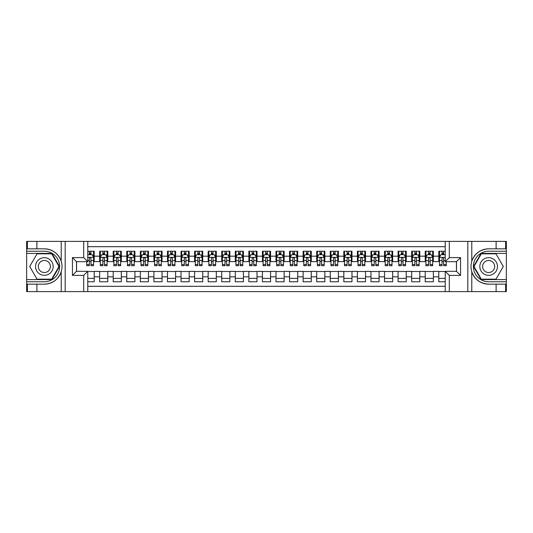<?xml version="1.0" encoding="UTF-8"?>
<svg xmlns="http://www.w3.org/2000/svg" width="533" height="533" viewBox="0 0 533 533"><rect width="100%" height="100%" fill="white"/><g stroke="black" fill="none" stroke-linecap="round" stroke-linejoin="round"><path stroke-width="0.8" d="M87.765 291.598L445.235 291.598L445.235 271.317L456.495 271.317L456.495 261.683L445.235 261.683L445.235 241.402L87.765 241.402L87.765 261.683L76.505 261.683L76.505 271.317L87.765 271.317L87.765 291.598L36.89 291.598L36.89 284.169L44.352 284.169C52.66 283.669 58.284 279.525 61.228 271.75C62.261 268.252 62.261 264.754 61.228 261.25C58.284 253.475 52.66 249.331 44.352 248.831L36.89 248.831L36.89 241.402L26.65 241.402L26.65 279.592L51.914 279.592L59.469 266.5L51.914 253.408L26.65 253.408M445.235 251.236L438.792 251.236L438.792 256.186L433.362 256.186L433.362 261.616L438.792 261.616L438.792 256.186M433.362 256.186L433.362 251.236L425.227 251.236L425.227 256.186L419.797 256.186L419.797 261.616L425.227 261.616L425.227 256.186M419.797 256.186L419.797 251.236L411.656 251.236L411.656 256.186L406.233 256.186L406.233 261.616L411.656 261.616L411.656 256.186M406.233 256.186L406.233 251.236L398.091 251.236L398.091 256.186L392.668 256.186L392.668 261.616L398.091 261.616L398.091 256.186M392.668 256.186L392.668 251.236L384.526 251.236L384.526 256.186L379.096 256.186L379.096 261.616L384.526 261.616L384.526 256.186M379.096 256.186L379.096 251.236L370.961 251.236L370.961 256.186L365.531 256.186L365.531 261.616L370.961 261.616L370.961 256.186M365.531 256.186L365.531 251.236L357.396 251.236L357.396 256.186L351.967 256.186L351.967 261.616L357.396 261.616L357.396 256.186M351.967 256.186L351.967 251.236L343.825 251.236L343.825 256.186L338.402 256.186L338.402 261.616L343.825 261.616L343.825 256.186M338.402 256.186L338.402 251.236L330.26 251.236L330.26 256.186L324.837 256.186L324.837 261.616L330.26 261.616L330.26 256.186M324.837 256.186L324.837 251.236L316.695 251.236L316.695 256.186L311.265 256.186L311.265 261.616L316.695 261.616L316.695 256.186M311.265 256.186L311.265 251.236L303.13 251.236L303.13 256.186L297.7 256.186L297.7 261.616L303.13 261.616L303.13 256.186M297.7 256.186L297.7 251.236L289.566 251.236L289.566 256.186L284.136 256.186L284.136 261.616L289.566 261.616L289.566 256.186M284.136 256.186L284.136 251.236L275.994 251.236L275.994 256.186L270.571 256.186L270.571 261.616L275.994 261.616L275.994 256.186M270.571 256.186L270.571 251.236L262.429 251.236L262.429 256.186L257.006 256.186L257.006 261.616L262.429 261.616L262.429 256.186M257.006 256.186L257.006 251.236L248.864 251.236L248.864 256.186L243.434 256.186L243.434 261.616L248.864 261.616L248.864 256.186M243.434 256.186L243.434 251.236L235.3 251.236L235.3 256.186L229.87 256.186L229.87 261.616L235.3 261.616L235.3 256.186M229.87 256.186L229.87 251.236L221.735 251.236L221.735 256.186L216.305 256.186L216.305 261.616L221.735 261.616L221.735 256.186M216.305 256.186L216.305 251.236L208.163 251.236L208.163 256.186L202.74 256.186L202.74 261.616L208.163 261.616L208.163 256.186M202.74 256.186L202.74 251.236L194.598 251.236L194.598 256.186L189.175 256.186L189.175 261.616L194.598 261.616L194.598 256.186M189.175 256.186L189.175 251.236L181.033 251.236L181.033 256.186L175.604 256.186L175.604 261.616L181.033 261.616L181.033 256.186M175.604 256.186L175.604 251.236L167.469 251.236L167.469 256.186L162.039 256.186L162.039 261.616L167.469 261.616L167.469 256.186M162.039 256.186L162.039 251.236L153.904 251.236L153.904 256.186L148.474 256.186L148.474 261.616L153.904 261.616L153.904 256.186M148.474 256.186L148.474 251.236L140.332 251.236L140.332 256.186L134.909 256.186L134.909 261.616L140.332 261.616L140.332 256.186M134.909 256.186L134.909 251.236L126.767 251.236L126.767 256.186L121.344 256.186L121.344 261.616L126.767 261.616L126.767 256.186M121.344 256.186L121.344 251.236L113.203 251.236L113.203 256.186L107.773 256.186L107.773 261.616L113.203 261.616L113.203 256.186M107.773 256.186L107.773 251.236L99.638 251.236L99.638 261.616L94.208 261.616L94.208 251.236L87.765 251.236M87.765 281.764L94.208 281.764L94.208 271.384L99.638 271.384L99.638 281.764L107.773 281.764L107.773 271.384L113.203 271.384L113.203 276.814L107.773 276.814M113.203 276.814L113.203 281.764L121.344 281.764L121.344 271.384L126.767 271.384L126.767 276.814L121.344 276.814M126.767 276.814L126.767 281.764L134.909 281.764L134.909 271.384L140.332 271.384L140.332 276.814L134.909 276.814M140.332 276.814L140.332 281.764L148.474 281.764L148.474 271.384L153.904 271.384L153.904 276.814L148.474 276.814M153.904 276.814L153.904 281.764L162.039 281.764L162.039 271.384L167.469 271.384L167.469 276.814L162.039 276.814M167.469 276.814L167.469 281.764L175.604 281.764L175.604 271.384L181.033 271.384L181.033 276.814L175.604 276.814M181.033 276.814L181.033 281.764L189.175 281.764L189.175 271.384L194.598 271.384L194.598 276.814L189.175 276.814M194.598 276.814L194.598 281.764L202.74 281.764L202.74 271.384L208.163 271.384L208.163 276.814L202.74 276.814M208.163 276.814L208.163 281.764L216.305 281.764L216.305 271.384L221.735 271.384L221.735 276.814L216.305 276.814M221.735 276.814L221.735 281.764L229.87 281.764L229.87 271.384L235.3 271.384L235.3 276.814L229.87 276.814M235.3 276.814L235.3 281.764L243.434 281.764L243.434 271.384L248.864 271.384L248.864 276.814L243.434 276.814M248.864 276.814L248.864 281.764L257.006 281.764L257.006 271.384L262.429 271.384L262.429 276.814L257.006 276.814M262.429 276.814L262.429 281.764L270.571 281.764L270.571 271.384L275.994 271.384L275.994 276.814L270.571 276.814M275.994 276.814L275.994 281.764L284.136 281.764L284.136 271.384L289.566 271.384L289.566 276.814L284.136 276.814M289.566 276.814L289.566 281.764L297.7 281.764L297.7 271.384L303.13 271.384L303.13 276.814L297.7 276.814M303.13 276.814L303.13 281.764L311.265 281.764L311.265 271.384L316.695 271.384L316.695 276.814L311.265 276.814M316.695 276.814L316.695 281.764L324.837 281.764L324.837 271.384L330.26 271.384L330.26 276.814L324.837 276.814M330.26 276.814L330.26 281.764L338.402 281.764L338.402 271.384L343.825 271.384L343.825 276.814L338.402 276.814M343.825 276.814L343.825 281.764L351.967 281.764L351.967 271.384L357.396 271.384L357.396 276.814L351.967 276.814M357.396 276.814L357.396 281.764L365.531 281.764L365.531 271.384L370.961 271.384L370.961 276.814L365.531 276.814M370.961 276.814L370.961 281.764L379.096 281.764L379.096 271.384L384.526 271.384L384.526 276.814L379.096 276.814M384.526 276.814L384.526 281.764L392.668 281.764L392.668 271.384L398.091 271.384L398.091 276.814L392.668 276.814M398.091 276.814L398.091 281.764L406.233 281.764L406.233 271.384L411.656 271.384L411.656 276.814L406.233 276.814M411.656 276.814L411.656 281.764L419.797 281.764L419.797 271.384L425.227 271.384L425.227 276.814L419.797 276.814M425.227 276.814L425.227 281.764L433.362 281.764L433.362 271.384L438.792 271.384L438.792 276.814L433.362 276.814M445.235 246.692L87.765 246.692M87.765 286.308L445.235 286.308M438.792 276.814L438.792 281.764L445.235 281.764M76.572 261.683L76.572 271.317M456.428 271.317L456.428 261.683M89.324 254.627L90.956 254.627M93.528 254.627L94.208 254.627M89.324 261.483L90.956 261.483M93.528 261.483L94.208 261.483M87.765 271.517L94.208 271.517M87.765 278.373L94.208 278.373M99.638 261.483L100.317 261.483M102.889 261.483L104.521 261.483M107.1 261.483L107.773 261.483M99.638 254.627L100.317 254.627M102.889 254.627L104.521 254.627M107.1 254.627L107.773 254.627M99.638 271.517L107.773 271.517M99.638 278.373L107.773 278.373M113.203 271.517L121.344 271.517M113.203 278.373L121.344 278.373M113.203 254.627L113.882 254.627M116.461 254.627L118.086 254.627M120.665 254.627L121.344 254.627M113.203 261.483L113.882 261.483M116.461 261.483L118.086 261.483M120.665 261.483L121.344 261.483M126.767 271.517L134.909 271.517M126.767 278.373L134.909 278.373M126.767 254.627L127.447 254.627M130.025 254.627L131.651 254.627M134.229 254.627L134.909 254.627M126.767 261.483L127.447 261.483M130.025 261.483L131.651 261.483M134.229 261.483L134.909 261.483M140.332 271.517L148.474 271.517M140.332 278.373L148.474 278.373M140.332 254.627L141.012 254.627M143.59 254.627L145.216 254.627M147.794 254.627L148.474 254.627M140.332 261.483L141.012 261.483M143.59 261.483L145.216 261.483M147.794 261.483L148.474 261.483M153.904 271.517L162.039 271.517M153.904 278.373L162.039 278.373M153.904 254.627L154.577 254.627M157.155 254.627L158.787 254.627M161.359 254.627L162.039 254.627M153.904 261.483L154.577 261.483M157.155 261.483L158.787 261.483M161.359 261.483L162.039 261.483M167.469 271.517L175.604 271.517M167.469 278.373L175.604 278.373M167.469 254.627L168.148 254.627M170.72 254.627L172.352 254.627M174.931 254.627L175.604 254.627M167.469 261.483L168.148 261.483M170.72 261.483L172.352 261.483M174.931 261.483L175.604 261.483M181.033 271.517L189.175 271.517M181.033 278.373L189.175 278.373M181.033 254.627L181.713 254.627M184.291 254.627L185.917 254.627M188.495 254.627L189.175 254.627M181.033 261.483L181.713 261.483M184.291 261.483L185.917 261.483M188.495 261.483L189.175 261.483M194.598 271.517L202.74 271.517M194.598 278.373L202.74 278.373M194.598 254.627L195.278 254.627M197.856 254.627L199.482 254.627M202.06 254.627L202.74 254.627M194.598 261.483L195.278 261.483M197.856 261.483L199.482 261.483M202.06 261.483L202.74 261.483M208.163 271.517L216.305 271.517M208.163 278.373L216.305 278.373M208.163 254.627L208.843 254.627M211.421 254.627L213.047 254.627M215.625 254.627L216.305 254.627M208.163 261.483L208.843 261.483M211.421 261.483L213.047 261.483M215.625 261.483L216.305 261.483M221.735 271.517L229.87 271.517M221.735 278.373L229.87 278.373M221.735 254.627L222.408 254.627M224.986 254.627L226.618 254.627M229.19 254.627L229.87 254.627M221.735 261.483L222.408 261.483M224.986 261.483L226.618 261.483M229.19 261.483L229.87 261.483M235.3 271.517L243.434 271.517M235.3 278.373L243.434 278.373M235.3 254.627L235.979 254.627M238.551 254.627L240.183 254.627M242.762 254.627L243.434 254.627M235.3 261.483L235.979 261.483M238.551 261.483L240.183 261.483M242.762 261.483L243.434 261.483M248.864 271.517L257.006 271.517M248.864 278.373L257.006 278.373M248.864 254.627L249.544 254.627M252.122 254.627L253.748 254.627M256.326 254.627L257.006 254.627M248.864 261.483L249.544 261.483M252.122 261.483L253.748 261.483M256.326 261.483L257.006 261.483M262.429 271.517L270.571 271.517M262.429 278.373L270.571 278.373M262.429 254.627L263.109 254.627M265.687 254.627L267.313 254.627M269.891 254.627L270.571 254.627M262.429 261.483L263.109 261.483M265.687 261.483L267.313 261.483M269.891 261.483L270.571 261.483M275.994 271.517L284.136 271.517M275.994 278.373L284.136 278.373M275.994 254.627L276.674 254.627M279.252 254.627L280.878 254.627M283.456 254.627L284.136 254.627M275.994 261.483L276.674 261.483M279.252 261.483L280.878 261.483M283.456 261.483L284.136 261.483M289.566 271.517L297.7 271.517M289.566 278.373L297.7 278.373M289.566 254.627L290.238 254.627M292.817 254.627L294.449 254.627M297.021 254.627L297.7 254.627M289.566 261.483L290.238 261.483M292.817 261.483L294.449 261.483M297.021 261.483L297.7 261.483M303.13 271.517L311.265 271.517M303.13 278.373L311.265 278.373M303.13 254.627L303.81 254.627M306.382 254.627L308.014 254.627M310.592 254.627L311.265 254.627M303.13 261.483L303.81 261.483M306.382 261.483L308.014 261.483M310.592 261.483L311.265 261.483M316.695 271.517L324.837 271.517M316.695 278.373L324.837 278.373M316.695 254.627L317.375 254.627M319.953 254.627L321.579 254.627M324.157 254.627L324.837 254.627M316.695 261.483L317.375 261.483M319.953 261.483L321.579 261.483M324.157 261.483L324.837 261.483M330.26 271.517L338.402 271.517M330.26 278.373L338.402 278.373M330.26 254.627L330.94 254.627M333.518 254.627L335.144 254.627M337.722 254.627L338.402 254.627M330.26 261.483L330.94 261.483M333.518 261.483L335.144 261.483M337.722 261.483L338.402 261.483M343.825 271.517L351.967 271.517M343.825 278.373L351.967 278.373M343.825 254.627L344.505 254.627M347.083 254.627L348.709 254.627M351.287 254.627L351.967 254.627M343.825 261.483L344.505 261.483M347.083 261.483L348.709 261.483M351.287 261.483L351.967 261.483M357.396 271.517L365.531 271.517M357.396 278.373L365.531 278.373M357.396 254.627L358.069 254.627M360.648 254.627L362.28 254.627M364.852 254.627L365.531 254.627M357.396 261.483L358.069 261.483M360.648 261.483L362.28 261.483M364.852 261.483L365.531 261.483M370.961 271.517L379.096 271.517M370.961 278.373L379.096 278.373M370.961 254.627L371.641 254.627M374.213 254.627L375.845 254.627M378.423 254.627L379.096 254.627M370.961 261.483L371.641 261.483M374.213 261.483L375.845 261.483M378.423 261.483L379.096 261.483M384.526 271.517L392.668 271.517M384.526 278.373L392.668 278.373M384.526 254.627L385.206 254.627M387.784 254.627L389.41 254.627M391.988 254.627L392.668 254.627M384.526 261.483L385.206 261.483M387.784 261.483L389.41 261.483M391.988 261.483L392.668 261.483M398.091 271.517L406.233 271.517M398.091 278.373L406.233 278.373M398.091 254.627L398.771 254.627M401.349 254.627L402.975 254.627M405.553 254.627L406.233 254.627M398.091 261.483L398.771 261.483M401.349 261.483L402.975 261.483M405.553 261.483L406.233 261.483M411.656 271.517L419.797 271.517M411.656 278.373L419.797 278.373M411.656 254.627L412.335 254.627M414.914 254.627L416.54 254.627M419.118 254.627L419.797 254.627M411.656 261.483L412.335 261.483M414.914 261.483L416.54 261.483M419.118 261.483L419.797 261.483M425.227 271.517L433.362 271.517M425.227 278.373L433.362 278.373M425.227 254.627L425.9 254.627M428.479 254.627L430.111 254.627M432.683 254.627L433.362 254.627M425.227 261.483L425.9 261.483M428.479 261.483L430.111 261.483M432.683 261.483L433.362 261.483M438.792 271.517L445.235 271.517M438.792 278.373L445.235 278.373M438.792 254.627L439.472 254.627M442.044 254.627L443.676 254.627M438.792 261.483L439.472 261.483M442.044 261.483L443.676 261.483M90.956 253.002L89.324 253.002M86.746 264.581L86.746 265.687L89.324 265.687L89.324 264.581L86.746 264.581L86.746 261.683M92.549 255.447L93.528 255.447L93.528 265.687L90.956 265.687L90.956 258.425C90.41 257.386 89.87 257.386 89.324 258.425L89.324 264.581M93.528 255.447L93.528 251.236M93.528 257.412L92.176 254.701L88.105 254.701L87.765 255.374M89.324 254.701L89.324 251.236M90.956 251.236L90.956 254.701M48.763 258.865A8.821 8.821 0 0 0 36.717 262.089A8.821 8.821 0 0 0 39.942 274.135A8.821 8.821 0 0 0 51.987 270.911A8.821 8.821 0 0 0 48.763 258.865M47.37 261.27A6.036 6.036 0 0 0 39.129 263.482A6.036 6.036 0 0 0 41.334 271.73A6.036 6.036 0 0 0 49.582 269.518A6.036 6.036 0 0 0 47.37 261.27M51.674 279.185L37.03 279.185L29.708 266.5L37.03 253.815L51.674 253.815L59.003 266.5L51.674 279.185M493.058 258.865A8.821 8.821 0 0 0 481.013 262.089A8.821 8.821 0 0 0 484.237 274.135A8.821 8.821 0 0 0 496.283 270.911A8.821 8.821 0 0 0 493.058 258.865M491.666 261.27A6.036 6.036 0 0 0 483.418 263.482A6.036 6.036 0 0 0 485.63 271.73A6.036 6.036 0 0 0 493.871 269.518A6.036 6.036 0 0 0 491.666 261.27M495.97 279.185L481.326 279.185L473.997 266.5L481.326 253.815L495.97 253.815L503.292 266.5L495.97 279.185M83.694 291.598L83.694 275.388L72.435 275.388L72.435 257.612L83.694 257.612L83.694 241.402L65.179 241.402L65.179 291.598M44.352 248.831A17.669 17.669 0 0 1 61.228 261.25L61.228 241.402L36.89 241.402M36.89 291.598L26.65 291.598L26.65 279.592M26.65 281.764L44.352 281.764A15.264 15.264 0 0 0 59.616 266.5A15.264 15.264 0 0 0 44.352 251.236L26.65 251.236M44.352 284.169A17.669 17.669 0 0 0 61.228 271.75L61.228 291.598M61.228 241.402L65.179 241.402M83.694 241.402L87.765 241.402M36.89 284.169L27.396 284.169L27.396 291.598M36.89 248.831L27.396 248.831L27.396 241.402M83.694 275.388L87.765 271.317M72.435 275.388L76.505 271.317M72.435 257.612L76.505 261.683M83.694 257.612L87.765 261.683M445.235 241.402L496.11 241.402L496.11 248.831L488.648 248.831C480.34 249.331 474.716 253.475 471.772 261.25C470.739 264.748 470.739 268.246 471.772 271.75C474.716 279.525 480.34 283.669 488.648 284.169L496.11 284.169L496.11 291.598L506.35 291.598L506.35 253.408L481.086 253.408L473.531 266.5L481.086 279.592L506.35 279.592M449.306 241.402L449.306 257.612L460.565 257.612L460.565 275.388L449.306 275.388L449.306 291.598L467.821 291.598L467.821 241.402M488.648 284.169A17.669 17.669 0 0 1 471.772 271.75L471.772 291.598L496.11 291.598M496.11 241.402L506.35 241.402L506.35 253.408M506.35 251.236L488.648 251.236A15.264 15.264 0 0 0 473.384 266.5A15.264 15.264 0 0 0 488.648 281.764L506.35 281.764M488.648 248.831A17.669 17.669 0 0 0 471.772 261.25L471.772 241.402M471.772 291.598L467.821 291.598M449.306 291.598L445.235 291.598M496.11 248.831L505.604 248.831L505.604 241.402M496.11 284.169L505.604 284.169L505.604 291.598M449.306 257.612L445.235 261.683M460.565 257.612L456.495 261.683M460.565 275.388L456.495 271.317M449.306 275.388L445.235 271.317M104.521 253.002L102.889 253.002M107.1 264.581L104.521 264.581L104.521 265.687L107.1 265.687L107.1 257.412L105.741 254.701L101.67 254.701L100.317 257.412L100.317 265.687L102.889 265.687L102.889 264.581L100.317 264.581M100.317 257.412L100.317 251.236M107.1 257.412L107.1 251.236M102.889 254.701L102.889 251.236M104.521 251.236L104.521 254.701M104.521 264.581L104.521 258.425C103.975 257.386 103.435 257.386 102.889 258.425L102.889 264.581M118.086 253.002L116.461 253.002M120.665 264.581L118.086 264.581L118.086 265.687L120.665 265.687L120.665 257.412L119.305 254.701L115.235 254.701L113.882 257.412L113.882 265.687L116.461 265.687L116.461 264.581L113.882 264.581M113.882 257.412L113.882 251.236M120.665 257.412L120.665 251.236M116.461 254.701L116.461 251.236M118.086 251.236L118.086 254.701M118.086 264.581L118.086 258.425C117.546 257.386 117 257.386 116.461 258.425L116.461 264.581M131.651 253.002L130.025 253.002M134.229 264.581L131.651 264.581L131.651 265.687L134.229 265.687L134.229 257.412L132.87 254.701L128.806 254.701L127.447 257.412L127.447 265.687L130.025 265.687L130.025 264.581L127.447 264.581M127.447 257.412L127.447 251.236M134.229 257.412L134.229 251.236M130.025 254.701L130.025 251.236M131.651 251.236L131.651 254.701M131.651 264.581L131.651 258.425C131.111 257.386 130.565 257.386 130.025 258.425L130.025 264.581M145.216 253.002L143.59 253.002M147.794 264.581L145.216 264.581L145.216 265.687L147.794 265.687L147.794 257.412L146.442 254.701L142.371 254.701L141.012 257.412L141.012 265.687L143.59 265.687L143.59 264.581L141.012 264.581M141.012 257.412L141.012 251.236M147.794 257.412L147.794 251.236M143.59 254.701L143.59 251.236M145.216 251.236L145.216 254.701M145.216 264.581L145.216 258.425C144.676 257.386 144.137 257.386 143.59 258.425L143.59 264.581M158.787 253.002L157.155 253.002M161.359 264.581L158.787 264.581L158.787 265.687L161.359 265.687L161.359 257.412L160.007 254.701L155.936 254.701L154.577 257.412L154.577 265.687L157.155 265.687L157.155 264.581L154.577 264.581M154.577 257.412L154.577 251.236M161.359 257.412L161.359 251.236M157.155 254.701L157.155 251.236M158.787 251.236L158.787 254.701M158.787 264.581L158.787 258.425C158.241 257.386 157.701 257.386 157.155 258.425L157.155 264.581M172.352 253.002L170.72 253.002M174.931 264.581L172.352 264.581L172.352 265.687L174.931 265.687L174.931 257.412L173.571 254.701L169.501 254.701L168.148 257.412L168.148 265.687L170.72 265.687L170.72 264.581L168.148 264.581M168.148 257.412L168.148 251.236M174.931 257.412L174.931 251.236M170.72 254.701L170.72 251.236M172.352 251.236L172.352 254.701M172.352 264.581L172.352 258.425C171.806 257.386 171.266 257.386 170.72 258.425L170.72 264.581M185.917 253.002L184.291 253.002M188.495 264.581L185.917 264.581L185.917 265.687L188.495 265.687L188.495 257.412L187.136 254.701L183.066 254.701L181.713 257.412L181.713 265.687L184.291 265.687L184.291 264.581L181.713 264.581M181.713 257.412L181.713 251.236M188.495 257.412L188.495 251.236M184.291 254.701L184.291 251.236M185.917 251.236L185.917 254.701M185.917 264.581L185.917 258.425C185.377 257.386 184.831 257.386 184.291 258.425L184.291 264.581M199.482 253.002L197.856 253.002M202.06 264.581L199.482 264.581L199.482 265.687L202.06 265.687L202.06 257.412L200.701 254.701L196.637 254.701L195.278 257.412L195.278 265.687L197.856 265.687L197.856 264.581L195.278 264.581M195.278 257.412L195.278 251.236M202.06 257.412L202.06 251.236M197.856 254.701L197.856 251.236M199.482 251.236L199.482 254.701M199.482 264.581L199.482 258.425C198.942 257.386 198.396 257.386 197.856 258.425L197.856 264.581M213.047 253.002L211.421 253.002M215.625 264.581L213.047 264.581L213.047 265.687L215.625 265.687L215.625 257.412L214.273 254.701L210.202 254.701L208.843 257.412L208.843 265.687L211.421 265.687L211.421 264.581L208.843 264.581M208.843 257.412L208.843 251.236M215.625 257.412L215.625 251.236M211.421 254.701L211.421 251.236M213.047 251.236L213.047 254.701M213.047 264.581L213.047 258.425C212.507 257.386 211.967 257.386 211.421 258.425L211.421 264.581M226.618 253.002L224.986 253.002M229.19 264.581L226.618 264.581L226.618 265.687L229.19 265.687L229.19 257.412L227.838 254.701L223.767 254.701L222.408 257.412L222.408 265.687L224.986 265.687L224.986 264.581L222.408 264.581M222.408 257.412L222.408 251.236M229.19 257.412L229.19 251.236M224.986 254.701L224.986 251.236M226.618 251.236L226.618 254.701M226.618 264.581L226.618 258.425C226.072 257.386 225.532 257.386 224.986 258.425L224.986 264.581M240.183 253.002L238.551 253.002M242.762 264.581L240.183 264.581L240.183 265.687L242.762 265.687L242.762 257.412L241.402 254.701L237.332 254.701L235.979 257.412L235.979 265.687L238.551 265.687L238.551 264.581L235.979 264.581M235.979 257.412L235.979 251.236M242.762 257.412L242.762 251.236M238.551 254.701L238.551 251.236M240.183 251.236L240.183 254.701M240.183 264.581L240.183 258.425C239.637 257.386 239.097 257.386 238.551 258.425L238.551 264.581M253.748 253.002L252.122 253.002M256.326 264.581L253.748 264.581L253.748 265.687L256.326 265.687L256.326 257.412L254.967 254.701L250.896 254.701L249.544 257.412L249.544 265.687L252.122 265.687L252.122 264.581L249.544 264.581M249.544 257.412L249.544 251.236M256.326 257.412L256.326 251.236M252.122 254.701L252.122 251.236M253.748 251.236L253.748 254.701M253.748 264.581L253.748 258.425C253.208 257.386 252.662 257.386 252.122 258.425L252.122 264.581M267.313 253.002L265.687 253.002M269.891 264.581L267.313 264.581L267.313 265.687L269.891 265.687L269.891 257.412L268.532 254.701L264.468 254.701L263.109 257.412L263.109 265.687L265.687 265.687L265.687 264.581L263.109 264.581M263.109 257.412L263.109 251.236M269.891 257.412L269.891 251.236M265.687 254.701L265.687 251.236M267.313 251.236L267.313 254.701M267.313 264.581L267.313 258.425C266.773 257.386 266.227 257.386 265.687 258.425L265.687 264.581M280.878 253.002L279.252 253.002M283.456 264.581L280.878 264.581L280.878 265.687L283.456 265.687L283.456 257.412L282.104 254.701L278.033 254.701L276.674 257.412L276.674 265.687L279.252 265.687L279.252 264.581L276.674 264.581M276.674 257.412L276.674 251.236M283.456 257.412L283.456 251.236M279.252 254.701L279.252 251.236M280.878 251.236L280.878 254.701M280.878 264.581L280.878 258.425C280.338 257.386 279.798 257.386 279.252 258.425L279.252 264.581M294.449 253.002L292.817 253.002M297.021 264.581L294.449 264.581L294.449 265.687L297.021 265.687L297.021 257.412L295.668 254.701L291.598 254.701L290.238 257.412L290.238 265.687L292.817 265.687L292.817 264.581L290.238 264.581M290.238 257.412L290.238 251.236M297.021 257.412L297.021 251.236M292.817 254.701L292.817 251.236M294.449 251.236L294.449 254.701M294.449 264.581L294.449 258.425C293.903 257.386 293.363 257.386 292.817 258.425L292.817 264.581M308.014 253.002L306.382 253.002M310.592 264.581L308.014 264.581L308.014 265.687L310.592 265.687L310.592 257.412L309.233 254.701L305.162 254.701L303.81 257.412L303.81 265.687L306.382 265.687L306.382 264.581L303.81 264.581M303.81 257.412L303.81 251.236M310.592 257.412L310.592 251.236M306.382 254.701L306.382 251.236M308.014 251.236L308.014 254.701M308.014 264.581L308.014 258.425C307.468 257.386 306.928 257.386 306.382 258.425L306.382 264.581M321.579 253.002L319.953 253.002M324.157 264.581L321.579 264.581L321.579 265.687L324.157 265.687L324.157 257.412L322.798 254.701L318.727 254.701L317.375 257.412L317.375 265.687L319.953 265.687L319.953 264.581L317.375 264.581M317.375 257.412L317.375 251.236M324.157 257.412L324.157 251.236M319.953 254.701L319.953 251.236M321.579 251.236L321.579 254.701M321.579 264.581L321.579 258.425C321.039 257.386 320.493 257.386 319.953 258.425L319.953 264.581M335.144 253.002L333.518 253.002M337.722 264.581L335.144 264.581L335.144 265.687L337.722 265.687L337.722 257.412L336.363 254.701L332.299 254.701L330.94 257.412L330.94 265.687L333.518 265.687L333.518 264.581L330.94 264.581M330.94 257.412L330.94 251.236M337.722 257.412L337.722 251.236M333.518 254.701L333.518 251.236M335.144 251.236L335.144 254.701M335.144 264.581L335.144 258.425C334.604 257.386 334.058 257.386 333.518 258.425L333.518 264.581M348.709 253.002L347.083 253.002M351.287 264.581L348.709 264.581L348.709 265.687L351.287 265.687L351.287 257.412L349.934 254.701L345.864 254.701L344.505 257.412L344.505 265.687L347.083 265.687L347.083 264.581L344.505 264.581M344.505 257.412L344.505 251.236M351.287 257.412L351.287 251.236M347.083 254.701L347.083 251.236M348.709 251.236L348.709 254.701M348.709 264.581L348.709 258.425C348.169 257.386 347.629 257.386 347.083 258.425L347.083 264.581M362.28 253.002L360.648 253.002M364.852 264.581L362.28 264.581L362.28 265.687L364.852 265.687L364.852 257.412L363.499 254.701L359.429 254.701L358.069 257.412L358.069 265.687L360.648 265.687L360.648 264.581L358.069 264.581M358.069 257.412L358.069 251.236M364.852 257.412L364.852 251.236M360.648 254.701L360.648 251.236M362.28 251.236L362.28 254.701M362.28 264.581L362.28 258.425C361.734 257.386 361.194 257.386 360.648 258.425L360.648 264.581M375.845 253.002L374.213 253.002M378.423 264.581L375.845 264.581L375.845 265.687L378.423 265.687L378.423 257.412L377.064 254.701L372.993 254.701L371.641 257.412L371.641 265.687L374.213 265.687L374.213 264.581L371.641 264.581M371.641 257.412L371.641 251.236M378.423 257.412L378.423 251.236M374.213 254.701L374.213 251.236M375.845 251.236L375.845 254.701M375.845 264.581L375.845 258.425C375.299 257.386 374.759 257.386 374.213 258.425L374.213 264.581M389.41 253.002L387.784 253.002M391.988 264.581L389.41 264.581L389.41 265.687L391.988 265.687L391.988 257.412L390.629 254.701L386.558 254.701L385.206 257.412L385.206 265.687L387.784 265.687L387.784 264.581L385.206 264.581M385.206 257.412L385.206 251.236M391.988 257.412L391.988 251.236M387.784 254.701L387.784 251.236M389.41 251.236L389.41 254.701M389.41 264.581L389.41 258.425C388.87 257.386 388.324 257.386 387.784 258.425L387.784 264.581M402.975 253.002L401.349 253.002M405.553 264.581L402.975 264.581L402.975 265.687L405.553 265.687L405.553 257.412L404.194 254.701L400.13 254.701L398.771 257.412L398.771 265.687L401.349 265.687L401.349 264.581L398.771 264.581M398.771 257.412L398.771 251.236M405.553 257.412L405.553 251.236M401.349 254.701L401.349 251.236M402.975 251.236L402.975 254.701M402.975 264.581L402.975 258.425C402.435 257.386 401.889 257.386 401.349 258.425L401.349 264.581M416.54 253.002L414.914 253.002M419.118 264.581L416.54 264.581L416.54 265.687L419.118 265.687L419.118 257.412L417.765 254.701L413.695 254.701L412.335 257.412L412.335 265.687L414.914 265.687L414.914 264.581L412.335 264.581M412.335 257.412L412.335 251.236M419.118 257.412L419.118 251.236M414.914 254.701L414.914 251.236M416.54 251.236L416.54 254.701M416.54 264.581L416.54 258.425C416 257.386 415.46 257.386 414.914 258.425L414.914 264.581M430.111 253.002L428.479 253.002M432.683 264.581L430.111 264.581L430.111 265.687L432.683 265.687L432.683 257.412L431.33 254.701L427.259 254.701L425.9 257.412L425.9 265.687L428.479 265.687L428.479 264.581L425.9 264.581M425.9 257.412L425.9 251.236M432.683 257.412L432.683 251.236M428.479 254.701L428.479 251.236M430.111 251.236L430.111 254.701M430.111 264.581L430.111 258.425C429.565 257.386 429.025 257.386 428.479 258.425L428.479 264.581M443.676 253.002L442.044 253.002M445.235 255.374L444.895 254.701L440.824 254.701L439.472 257.412L439.472 265.687L442.044 265.687L442.044 264.581L439.472 264.581M439.472 257.412L439.472 251.236M446.254 261.683L446.254 265.687L443.676 265.687L443.676 258.425C443.13 257.386 442.59 257.386 442.044 258.425L442.044 264.581M442.044 254.701L442.044 251.236M443.676 251.236L443.676 254.701M99.638 276.814L94.208 276.814M99.638 256.186L94.208 256.186M93.495 257.346L87.765 257.346M93.528 264.581L90.956 264.581M89.324 260.557L87.765 260.557M93.528 260.557L90.956 260.557M90.956 253.868L89.324 253.868M107.066 257.346L100.351 257.346M100.317 255.447L101.297 255.447M106.114 255.447L107.1 255.447M102.889 260.557L100.317 260.557M107.1 260.557L104.521 260.557M104.521 253.868L102.889 253.868M120.631 257.346L113.915 257.346M113.882 255.447L114.862 255.447M119.678 255.447L120.665 255.447M116.461 260.557L113.882 260.557M120.665 260.557L118.086 260.557M118.086 253.868L116.461 253.868M134.196 257.346L127.48 257.346M127.447 255.447L128.433 255.447M133.243 255.447L134.229 255.447M130.025 260.557L127.447 260.557M134.229 260.557L131.651 260.557M131.651 253.868L130.025 253.868M147.761 257.346L141.045 257.346M141.012 255.447L141.998 255.447M146.815 255.447L147.794 255.447M143.59 260.557L141.012 260.557M147.794 260.557L145.216 260.557M145.216 253.868L143.59 253.868M161.326 257.346L154.61 257.346M154.577 255.447L155.563 255.447M160.38 255.447L161.359 255.447M157.155 260.557L154.577 260.557M161.359 260.557L158.787 260.557M158.787 253.868L157.155 253.868M174.897 257.346L168.181 257.346M168.148 255.447L169.128 255.447M173.945 255.447L174.931 255.447M170.72 260.557L168.148 260.557M174.931 260.557L172.352 260.557M172.352 253.868L170.72 253.868M188.462 257.346L181.746 257.346M181.713 255.447L182.692 255.447M187.509 255.447L188.495 255.447M184.291 260.557L181.713 260.557M188.495 260.557L185.917 260.557M185.917 253.868L184.291 253.868M202.027 257.346L195.311 257.346M195.278 255.447L196.264 255.447M201.074 255.447L202.06 255.447M197.856 260.557L195.278 260.557M202.06 260.557L199.482 260.557M199.482 253.868L197.856 253.868M215.592 257.346L208.876 257.346M208.843 255.447L209.829 255.447M214.646 255.447L215.625 255.447M211.421 260.557L208.843 260.557M215.625 260.557L213.047 260.557M213.047 253.868L211.421 253.868M229.157 257.346L222.441 257.346M222.408 255.447L223.394 255.447M228.211 255.447L229.19 255.447M224.986 260.557L222.408 260.557M229.19 260.557L226.618 260.557M226.618 253.868L224.986 253.868M242.728 257.346L236.012 257.346M235.979 255.447L236.958 255.447M241.775 255.447L242.762 255.447M238.551 260.557L235.979 260.557M242.762 260.557L240.183 260.557M240.183 253.868L238.551 253.868M256.293 257.346L249.577 257.346M249.544 255.447L250.523 255.447M255.34 255.447L256.326 255.447M252.122 260.557L249.544 260.557M256.326 260.557L253.748 260.557M253.748 253.868L252.122 253.868M269.858 257.346L263.142 257.346M263.109 255.447L264.095 255.447M268.905 255.447L269.891 255.447M265.687 260.557L263.109 260.557M269.891 260.557L267.313 260.557M267.313 253.868L265.687 253.868M283.423 257.346L276.707 257.346M276.674 255.447L277.66 255.447M282.477 255.447L283.456 255.447M279.252 260.557L276.674 260.557M283.456 260.557L280.878 260.557M280.878 253.868L279.252 253.868M296.988 257.346L290.272 257.346M290.238 255.447L291.225 255.447M296.042 255.447L297.021 255.447M292.817 260.557L290.238 260.557M297.021 260.557L294.449 260.557M294.449 253.868L292.817 253.868M310.559 257.346L303.843 257.346M303.81 255.447L304.789 255.447M309.606 255.447L310.592 255.447M306.382 260.557L303.81 260.557M310.592 260.557L308.014 260.557M308.014 253.868L306.382 253.868M324.124 257.346L317.408 257.346M317.375 255.447L318.354 255.447M323.171 255.447L324.157 255.447M319.953 260.557L317.375 260.557M324.157 260.557L321.579 260.557M321.579 253.868L319.953 253.868M337.689 257.346L330.973 257.346M330.94 255.447L331.926 255.447M336.736 255.447L337.722 255.447M333.518 260.557L330.94 260.557M337.722 260.557L335.144 260.557M335.144 253.868L333.518 253.868M351.254 257.346L344.538 257.346M344.505 255.447L345.491 255.447M350.308 255.447L351.287 255.447M347.083 260.557L344.505 260.557M351.287 260.557L348.709 260.557M348.709 253.868L347.083 253.868M364.819 257.346L358.103 257.346M358.069 255.447L359.055 255.447M363.872 255.447L364.852 255.447M360.648 260.557L358.069 260.557M364.852 260.557L362.28 260.557M362.28 253.868L360.648 253.868M378.39 257.346L371.674 257.346M371.641 255.447L372.62 255.447M377.437 255.447L378.423 255.447M374.213 260.557L371.641 260.557M378.423 260.557L375.845 260.557M375.845 253.868L374.213 253.868M391.955 257.346L385.239 257.346M385.206 255.447L386.185 255.447M391.002 255.447L391.988 255.447M387.784 260.557L385.206 260.557M391.988 260.557L389.41 260.557M389.41 253.868L387.784 253.868M405.52 257.346L398.804 257.346M398.771 255.447L399.757 255.447M404.567 255.447L405.553 255.447M401.349 260.557L398.771 260.557M405.553 260.557L402.975 260.557M402.975 253.868L401.349 253.868M419.085 257.346L412.369 257.346M412.335 255.447L413.322 255.447M418.139 255.447L419.118 255.447M414.914 260.557L412.335 260.557M419.118 260.557L416.54 260.557M416.54 253.868L414.914 253.868M432.649 257.346L425.934 257.346M425.9 255.447L426.886 255.447M431.703 255.447L432.683 255.447M428.479 260.557L425.9 260.557M432.683 260.557L430.111 260.557M430.111 253.868L428.479 253.868M445.235 257.346L439.505 257.346M439.472 255.447L440.451 255.447M446.254 264.581L443.676 264.581M442.044 260.557L439.472 260.557M445.235 260.557L443.676 260.557M443.676 253.868L442.044 253.868"/></g></svg>
